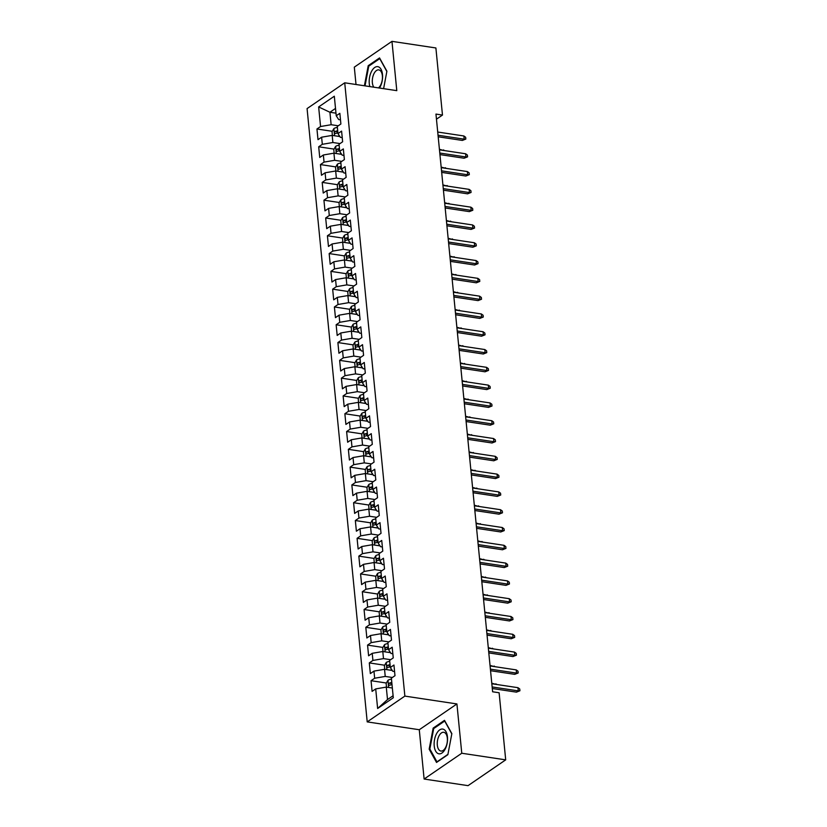<?xml version="1.0" encoding="UTF-8"?>
<svg xmlns="http://www.w3.org/2000/svg" width="827" height="827" viewBox="0 0 827 827"><rect width="100%" height="100%" fill="white"/><g stroke="black" fill="none" stroke-linecap="round" stroke-linejoin="round"><path stroke-width="1.24" d="M424.117 779.034L461.766 753.242L456.928 703.942L419.279 729.734L424.117 779.034L468.041 785.65L505.7 759.858L499.115 692.757L492.613 691.785L435.963 114.085L442.476 115.067L435.891 47.966L391.967 41.35L354.307 67.142L356.013 84.509M419.279 729.734L367.209 721.888L307.075 108.595L344.725 82.803L404.868 696.096L367.209 721.888M335.979 113.165L329.921 112.255L318.643 106.941L320.566 126.521L316.948 128.991L318.002 139.67L321.61 137.199L322.313 144.311L318.695 146.792L319.739 157.471L323.357 154.99L324.05 162.113L320.442 164.583L321.486 175.262L325.104 172.791L325.797 179.914L322.189 182.385L323.233 193.063L326.841 190.592L327.544 197.705L323.926 200.186L324.98 210.864L328.588 208.383L329.291 215.506L325.673 217.977L326.727 228.655L330.335 226.185L331.038 233.307L327.42 235.778L328.464 246.456L332.082 243.975L332.774 251.098L329.167 253.579L330.211 264.247L333.829 261.777L334.522 268.899L330.914 271.37L331.958 282.048L335.566 279.578L336.269 286.69L332.661 289.171L333.705 299.85L337.313 297.369L338.016 304.491L334.397 306.962L335.452 317.64L339.06 315.17L339.763 322.292L336.144 324.763L337.189 335.442L340.807 332.971L341.499 340.083L337.892 342.564L338.936 353.243L342.554 350.762L343.246 357.884L339.639 360.355L340.683 371.034L344.29 368.563L344.993 375.675L341.386 378.156L342.43 388.835L346.037 386.354L346.74 393.476L343.122 395.947L344.177 406.626L347.785 404.155L348.487 411.277L344.869 413.748L345.913 424.427L349.532 421.956L350.224 429.068L346.616 431.549L347.66 442.228L351.279 439.747L351.971 446.869L348.363 449.34L349.407 460.019L353.026 457.548L353.718 464.671L350.11 467.141L351.155 477.82L354.762 475.339L355.465 482.461L351.847 484.942L352.902 495.611L356.509 493.14L357.212 500.263L353.594 502.733L354.638 513.412L358.256 510.941L358.949 518.053L355.341 520.534L356.385 531.213L360.003 528.732L360.696 535.855L357.088 538.325L358.132 549.004L361.75 546.533L362.443 553.656L358.835 556.126L359.879 566.805L363.487 564.334L364.19 571.447L360.572 573.928L361.626 584.606L365.234 582.125L365.937 589.248L362.319 591.718L363.363 602.397L366.981 599.926L367.674 607.039L364.066 609.52L365.11 620.198L368.728 617.717L369.421 624.84L365.813 627.311L366.857 637.989L370.475 635.518L371.168 642.641L367.56 645.112L368.604 655.79L372.212 653.32L372.915 660.432L369.297 662.913L370.351 673.591L373.959 671.111L374.662 678.233L371.044 680.704L372.098 691.382L375.706 688.912L386.281 687.103L387.512 699.559L393.094 695.734M318.643 106.941L334.315 96.211L336.238 115.78L338.677 119.553L340.486 119.822M387.512 699.559L377.629 708.491L393.301 697.75L391.378 678.171L394.986 675.7L393.941 665.022L390.334 667.492L389.631 660.38L393.249 657.899L392.194 647.221L388.587 649.702L387.884 642.579L391.502 640.108L390.458 629.43L386.84 631.9L386.147 624.788L389.755 622.307L388.711 611.629L385.093 614.11L384.4 606.987L388.008 604.516L386.964 593.838L383.346 596.308L382.653 589.186L386.261 586.715L385.217 576.037L381.609 578.507L380.906 571.395L384.524 568.914L383.47 558.235L379.862 560.716L379.159 553.594L382.777 551.123L381.733 540.444L378.115 542.915L377.422 535.793L381.03 533.322L379.986 522.643L376.368 525.114L375.675 518.002L379.283 515.521L378.239 504.842L374.621 507.323L373.928 500.201L377.536 497.73L376.492 487.051L372.884 489.522L372.181 482.41L375.799 479.929L374.745 469.25L371.137 471.731L370.434 464.609L374.052 462.138L373.008 451.459L369.39 453.93L368.697 446.807L372.305 444.337L371.261 433.658L367.643 436.129L366.95 429.017L370.558 426.536L369.514 415.857L365.896 418.338L365.203 411.215L368.811 408.745L367.767 398.066L364.159 400.537L363.456 393.425L367.074 390.944L366.02 380.265L362.412 382.746L361.709 375.623L365.327 373.142L364.273 362.474L360.665 364.945L359.962 357.822L363.58 355.352L362.536 344.673L358.918 347.144L358.225 340.031L361.833 337.55L360.789 326.872L357.171 329.353L356.478 322.23L360.086 319.76L359.042 309.081L355.434 311.552L354.731 304.429L358.349 301.958L357.295 291.28L353.687 293.75L352.984 286.638L356.602 284.157L355.548 273.479L351.94 275.96L351.237 268.837L354.855 266.366L353.811 255.688L350.193 258.158L349.501 251.046L353.108 248.565L352.064 237.887L348.446 240.368L347.753 233.245L351.361 230.774L350.317 220.096L346.709 222.566L346.006 215.444L349.625 212.973L348.57 202.295L344.962 204.765L344.259 197.653L347.878 195.172L346.823 184.493L343.215 186.974L342.512 179.852L346.131 177.381L345.086 166.703L341.468 169.173L340.776 162.051L344.383 159.58L343.339 148.901L339.721 151.382L339.029 144.26L342.636 141.779L341.592 131.111L337.985 133.581L337.282 126.459L340.889 123.988L339.845 113.309L336.238 115.78M377.629 708.491L375.706 688.912M392.37 677.499L385.237 676.424L384.545 669.301L392.256 670.47M374.662 678.233L385.237 676.424M373.959 671.111L384.545 669.301M390.623 659.698L383.49 658.623L382.798 651.511L390.509 652.668M372.915 660.432L383.49 658.623M372.212 653.32L382.798 651.511M390.334 667.492L392.773 671.266L394.582 671.534M388.876 641.907L381.743 640.832L381.051 633.709L388.762 634.878M371.168 642.641L381.743 640.832M370.475 635.518L381.051 633.709M388.587 649.702L391.026 653.464L392.835 653.743M387.129 624.106L380.007 623.031L379.304 615.919L387.015 617.076M369.421 624.84L380.007 623.031M368.728 617.717L379.304 615.919M386.84 631.9L389.279 635.674L391.088 635.942M385.382 606.305L378.259 605.24L377.557 598.117L385.268 599.275M367.674 607.039L378.259 605.24M366.981 599.926L377.557 598.117M385.093 614.11L387.532 617.872L389.352 618.151M383.645 588.514L376.512 587.439L375.82 580.316L383.532 581.484M365.937 589.248L376.512 587.439M365.234 582.125L375.82 580.316M383.346 596.308L385.785 600.082L387.605 600.35M381.898 570.713L374.765 569.638L374.073 562.525L381.785 563.683M364.19 571.447L374.765 569.638M363.487 564.334L374.073 562.525M381.609 578.507L384.038 582.28L385.858 582.549M380.151 552.922L373.018 551.847L372.326 544.724L380.038 545.882M362.443 553.656L373.018 551.847M361.75 546.533L372.326 544.724M379.862 560.716L382.301 564.479L384.11 564.758M378.404 535.121L371.282 534.046L370.579 526.923L378.29 528.091M360.696 535.855L371.282 534.046M360.003 528.732L370.579 526.923M378.115 542.915L380.554 546.688L382.363 546.957M376.657 517.32L369.535 516.244L368.832 509.132L376.543 510.29M358.949 518.053L369.535 516.244M358.256 510.941L368.832 509.132M376.368 525.114L378.807 528.887L380.627 529.156M374.92 499.529L367.788 498.454L367.085 491.331L374.807 492.499M357.212 500.263L367.788 498.454M356.509 493.14L367.085 491.331M374.621 507.323L377.06 511.086L378.88 511.365M373.173 481.727L366.041 480.652L365.348 473.54L373.06 474.698M355.465 482.461L366.041 480.652M354.762 475.339L365.348 473.54M372.884 489.522L375.313 493.295L377.133 493.564M371.426 463.926L364.293 462.862L363.601 455.739L371.313 456.897M353.718 464.671L364.293 462.862M353.026 457.548L363.601 455.739M371.137 471.731L373.577 475.494L375.386 475.773M369.679 446.135L362.557 445.06L361.854 437.938L369.566 439.106M351.971 446.869L362.557 445.06M351.279 439.747L361.854 437.938M369.39 453.93L371.83 457.703L373.639 457.972M367.932 428.334L360.81 427.259L360.107 420.147L367.819 421.305M350.224 429.068L360.81 427.259M349.532 421.956L360.107 420.147M367.643 436.129L370.082 439.902L371.902 440.171M366.185 410.543L359.063 409.468L358.36 402.346L366.072 403.514M348.487 411.277L359.063 409.468M347.785 404.155L358.36 402.346M365.896 418.338L368.335 422.101L370.155 422.38M364.449 392.742L357.316 391.667L356.623 384.555L364.335 385.713M346.74 393.476L357.316 391.667M346.037 386.354L356.623 384.555M364.159 400.537L366.588 404.31L368.408 404.579M362.702 374.941L355.569 373.876L354.876 366.754L362.588 367.912M344.993 375.675L355.569 373.876M344.29 368.563L354.876 366.754M362.412 382.746L364.852 386.509L366.661 386.788M360.954 357.15L353.832 356.075L353.129 348.953L360.841 350.121M343.246 357.884L353.832 356.075M342.554 350.762L353.129 348.953M360.665 364.945L363.105 368.718L364.914 368.987M359.207 339.349L352.085 338.274L351.382 331.162L359.094 332.32M341.499 340.083L352.085 338.274M340.807 332.971L351.382 331.162M358.918 347.144L361.358 350.917L363.167 351.186M357.46 321.558L350.338 320.483L349.635 313.361L357.347 314.518M339.763 322.292L350.338 320.483M339.06 315.17L349.635 313.361M357.171 329.353L359.611 333.116L361.43 333.395M355.724 303.757L348.591 302.682L347.898 295.559L355.61 296.728M338.016 304.491L348.591 302.682M337.313 297.369L347.898 295.559M355.434 311.552L357.864 315.325L359.683 315.594M353.977 285.956L346.844 284.881L346.151 277.769L353.863 278.926M336.269 286.69L346.844 284.881M335.566 279.578L346.151 277.769M353.687 293.75L356.127 297.524L357.936 297.792M352.23 268.165L345.107 267.09L344.404 259.967L352.116 261.136M334.522 268.899L345.107 267.09M333.829 261.777L344.404 259.967M351.94 275.96L354.38 279.722L356.189 280.002M350.483 250.364L343.36 249.289L342.657 242.177L350.369 243.334M332.774 251.098L343.36 249.289M332.082 243.975L342.657 242.177M350.193 258.158L352.633 261.932L354.442 262.2M348.736 232.563L341.613 231.498L340.91 224.375L348.622 225.533M331.038 233.307L341.613 231.498M330.335 226.185L340.91 224.375M348.446 240.368L350.886 244.13L352.705 244.41M346.999 214.772L339.866 213.697L339.173 206.574L346.885 207.742M329.291 215.506L339.866 213.697M328.588 208.383L339.173 206.574M346.709 222.566L349.139 226.34L350.958 226.608M345.252 196.971L338.119 195.896L337.426 188.783L345.138 189.941M327.544 197.705L338.119 195.896M326.841 190.592L337.426 188.783M344.962 204.765L347.402 208.538L349.211 208.807M343.505 179.18L336.372 178.105L335.679 170.982L343.391 172.15M325.797 179.914L336.372 178.105M325.104 172.791L335.679 170.982M343.215 186.974L345.655 190.737L347.464 191.016M341.758 161.379L334.635 160.304L333.932 153.181L341.644 154.349M324.05 162.113L334.635 160.304M323.357 154.99L333.932 153.181M341.468 169.173L343.908 172.946L345.717 173.215M340.011 143.578L332.888 142.513L332.185 135.39L339.897 136.548M322.313 144.311L332.888 142.513M321.61 137.199L332.185 135.39M339.721 151.382L342.161 155.145L343.98 155.424M338.274 125.787L331.141 124.712L329.921 112.255L335.514 108.42M320.566 126.521L331.141 124.712M337.985 133.581L340.414 137.354L342.233 137.623M461.766 753.242L505.7 759.858M344.725 82.803L396.795 90.65L391.967 41.35M456.928 703.942L404.868 696.096M436.46 119.181L442.476 115.067M392.339 688.012L386.281 687.103M383.604 88.665L386.902 71.215L379.552 57.931L368.211 65.695L364.407 85.77M444.502 720.338L433.162 728.111L429.172 749.169L436.522 762.453L447.862 754.689L451.852 733.632L444.502 720.338M316.948 128.991L332.289 131.307M337.075 132.02L337.84 132.144M318.695 146.792L334.036 149.098M338.822 149.821L339.587 149.935M320.442 164.583L335.783 166.899M340.559 167.623L341.324 167.736M322.189 182.385L337.53 184.7M342.306 185.413L343.071 185.527M323.926 200.186L339.277 202.491M344.053 203.215L344.818 203.328M325.673 217.977L341.013 220.292M345.8 221.016L346.565 221.129M327.42 235.778L342.76 238.083M347.547 238.807L348.312 238.92M329.167 253.579L344.508 255.884M349.283 256.608L350.059 256.721M330.914 271.37L346.255 273.685M351.03 274.399L351.795 274.523M332.661 289.171L348.002 291.476M352.778 292.2L353.542 292.313M334.397 306.962L349.738 309.277M354.525 310.001L355.29 310.115M336.144 324.763L351.485 327.078M356.272 327.792L357.037 327.905M337.892 342.564L353.232 344.869M358.008 345.593L358.784 345.707M339.639 360.355L354.979 362.671M359.755 363.384L360.52 363.508M341.386 378.156L356.726 380.461M361.502 381.185L362.267 381.299M343.122 395.947L358.463 398.263M363.249 398.986L364.014 399.1M344.869 413.748L360.21 416.064M364.996 416.777L365.761 416.891M346.616 431.549L361.957 433.855M366.733 434.578L367.508 434.692M348.363 449.34L363.704 451.656M368.48 452.379L369.245 452.493M350.11 467.141L365.451 469.447M370.227 470.17L370.992 470.284M351.847 484.942L367.188 487.248M371.974 487.971L372.739 488.085M353.594 502.733L368.935 505.049M373.721 505.762L374.486 505.886M355.341 520.534L370.682 522.84M375.458 523.563L376.233 523.677M357.088 538.325L372.429 540.641M377.205 541.365L377.97 541.478M358.835 556.126L374.176 558.442M378.952 559.155L379.717 559.269M360.572 573.928L375.913 576.233M380.699 576.957L381.464 577.07M362.319 591.718L377.66 594.034M382.446 594.747L383.211 594.871M364.066 609.52L379.407 611.825M384.183 612.549L384.958 612.662M365.813 627.311L381.154 629.626M385.93 630.35L386.695 630.463M367.56 645.112L382.901 647.427M387.677 648.141L388.442 648.254M369.297 662.913L384.638 665.218M389.424 665.942L390.189 666.055M371.044 680.704L386.385 683.019M391.171 683.743L391.936 683.857M369.214 65.85L368.211 65.695M434.165 728.256L433.162 728.111M430.03 749.293L429.172 749.169M438.196 136.786L462.355 140.435L464.185 139.174L438.041 135.235M463.875 135.969L465.653 137.282L465.828 139.06L464.185 139.174L463.875 135.969L437.721 132.031M465.828 139.06L462.355 140.435M338.295 136.31A5.107 1.902 -5.6 0 1 338.925 136.238L339.659 136.166M332.402 135.421L332.04 131.731L333.901 128.557A5.107 1.902 -5.6 0 1 337.375 127.42M337.705 130.8A5.107 1.902 174.4 0 0 335.204 131.441C334.222 132.651 334.284 133.364 335.411 133.581A5.107 1.902 -5.6 0 1 337.912 132.94M335.204 131.441L337.54 131.793A2.605 0.972 -5.6 0 1 337.798 131.741M443.572 150.452L439.416 149.294M443.52 149.914L444.419 150.576M439.933 154.587L464.102 158.226L465.932 156.975L439.788 153.036M465.622 153.77L467.4 155.083L467.575 156.861L465.932 156.975L465.622 153.77L439.468 149.832M467.575 156.861L464.102 158.226M441.68 172.388L465.849 176.027L467.679 174.776L441.525 170.827M467.369 171.571L469.147 172.874L469.312 174.652L467.679 174.776L467.369 171.571L441.215 167.633M469.312 174.652L465.849 176.027M340.042 154.111A5.107 1.902 -5.6 0 1 340.672 154.039L341.396 153.967M334.149 153.222L333.788 149.522L335.648 146.348A5.107 1.902 -5.6 0 1 339.122 145.211M339.452 148.602A5.107 1.902 174.4 0 0 336.94 149.242C335.969 150.452 336.031 151.165 337.158 151.372A5.107 1.902 -5.6 0 1 339.659 150.731M336.94 149.242L339.287 149.594A2.605 0.972 -5.6 0 1 339.546 149.542M445.319 168.243L441.163 167.095M445.267 167.716L446.166 168.377M341.789 171.902A5.107 1.902 -5.6 0 1 342.419 171.83L343.143 171.768M335.896 171.013L335.535 167.323L337.395 164.149A5.107 1.902 -5.6 0 1 340.869 163.012M341.2 166.392A5.107 1.902 174.4 0 0 338.688 167.033C337.705 168.243 337.778 168.956 338.894 169.173A5.107 1.902 -5.6 0 1 341.406 168.532M338.688 167.033L341.034 167.395A2.605 0.972 -5.6 0 1 341.293 167.333M447.066 186.044L442.91 184.897M447.014 185.506L447.914 186.168M379.438 88.034A12.529 6.523 -81.4 0 0 380.182 86.783A12.529 6.523 -81.4 0 0 381.051 69.323A12.529 6.523 -81.4 0 0 371.602 71.277A12.529 6.523 -81.4 0 0 369.845 86.587M378.415 87.879A9.479 4.931 -81.4 0 0 380.616 85.129A9.479 4.931 -81.4 0 0 382.343 75.515A9.479 4.931 -81.4 0 0 378.787 69.881A9.479 4.931 -81.4 0 0 374.124 73.386A9.479 4.931 -81.4 0 0 373.825 87.186M365.038 85.863L368.759 66.16L379.748 58.634L386.85 71.473M445.122 749.2A12.529 6.523 -81.4 0 0 446.001 731.74A12.529 6.523 -81.4 0 0 436.553 733.694A12.529 6.523 -81.4 0 0 435.674 751.154A12.529 6.523 -81.4 0 0 445.122 749.2M445.567 747.536A9.479 4.931 -81.4 0 0 447.293 737.922A9.479 4.931 -81.4 0 0 443.737 732.288A9.479 4.931 -81.4 0 0 439.075 735.803A9.479 4.931 -81.4 0 0 437.349 745.416A9.479 4.931 -81.4 0 0 440.905 751.05A9.479 4.931 -81.4 0 0 445.567 747.536M447.934 754.348L436.976 761.853L429.854 748.973L433.71 728.566L444.699 721.041L451.8 733.88M443.427 190.179L467.596 193.828L469.426 192.567L443.272 188.628M469.105 189.362L470.883 190.675L471.059 192.453L469.426 192.567L469.105 189.362L442.962 185.424M471.059 192.453L467.596 193.828M445.174 207.98L469.333 211.619L471.173 210.368L445.019 206.43M470.852 207.163L472.63 208.476L472.806 210.254L471.173 210.368L470.852 207.163L444.709 203.225M472.806 210.254L469.333 211.619M343.536 189.703A5.107 1.902 -5.6 0 1 344.166 189.631L344.89 189.559M337.643 188.814L337.282 185.124L339.142 181.95A5.107 1.902 -5.6 0 1 342.605 180.813M342.947 184.194A5.107 1.902 174.4 0 0 340.435 184.834C339.452 186.044 339.525 186.757 340.641 186.974A5.107 1.902 -5.6 0 1 343.153 186.323M340.435 184.834L342.771 185.186A2.605 0.972 -5.6 0 1 343.04 185.134M448.813 203.845L444.657 202.687M448.761 203.308L449.65 203.969M345.283 207.494A5.107 1.902 -5.6 0 1 345.903 207.422L346.637 207.36M339.38 206.605L339.018 202.915L340.889 199.741A5.107 1.902 -5.6 0 1 344.352 198.604M344.683 201.984A5.107 1.902 174.4 0 0 342.182 202.636C341.2 203.845 341.272 204.548 342.388 204.765A5.107 1.902 -5.6 0 1 344.9 204.124M342.182 202.636L344.518 202.987A2.605 0.972 -5.6 0 1 344.776 202.935M450.55 221.636L446.394 220.489M450.498 221.109L451.397 221.77M446.921 225.781L471.08 229.42L472.91 228.159L446.766 224.22M472.599 224.954L474.378 226.267L474.553 228.045L472.91 228.159L472.599 224.954L446.446 221.016M474.553 228.045L471.08 229.42M347.02 225.295A5.107 1.902 -5.6 0 1 347.65 225.223L348.384 225.151M341.127 224.406L340.765 220.716L342.626 217.542A5.107 1.902 -5.6 0 1 346.099 216.405M346.43 219.786A5.107 1.902 174.4 0 0 343.929 220.427C342.947 221.636 343.009 222.349 344.135 222.566A5.107 1.902 -5.6 0 1 346.637 221.925M343.929 220.427L346.265 220.778A2.605 0.972 -5.6 0 1 346.523 220.726M452.297 239.437L448.141 238.279M452.245 238.9L453.144 239.561M448.658 243.572L472.827 247.211L474.657 245.96L448.513 242.022M474.347 242.756L476.125 244.068L476.3 245.846L474.657 245.96L474.347 242.756L448.193 238.817M476.3 245.846L472.827 247.211M348.767 243.097A5.107 1.902 -5.6 0 1 349.397 243.024L350.121 242.952M342.874 242.208L342.512 238.507L344.373 235.333A5.107 1.902 -5.6 0 1 347.847 234.206M348.177 237.587A5.107 1.902 174.4 0 0 345.665 238.228C344.694 239.437 344.756 240.15 345.882 240.368A5.107 1.902 -5.6 0 1 348.384 239.716M345.665 238.228L348.012 238.579A2.605 0.972 -5.6 0 1 348.27 238.527M454.044 257.228L449.888 256.081M453.992 256.701L454.891 257.362M450.405 261.373L474.574 265.012L476.404 263.761L450.25 259.823M476.094 260.557L477.872 261.859L478.037 263.648L476.404 263.761L476.094 260.557L449.94 256.618M478.037 263.648L474.574 265.012M452.152 279.164L476.321 282.813L478.151 281.552L451.997 277.614M477.83 278.348L479.608 279.66L479.784 281.438L478.151 281.552L477.83 278.348L451.687 274.409M479.784 281.438L476.321 282.813M453.899 296.965L478.058 300.604L479.898 299.353L453.744 295.415M479.577 296.149L481.355 297.462L481.531 299.24L479.898 299.353L479.577 296.149L453.434 292.21M481.531 299.24L478.058 300.604M455.646 314.767L479.805 318.405L481.634 317.144L455.491 313.206M481.324 313.95L483.102 315.252L483.278 317.03L481.634 317.144L481.324 313.95L455.17 310.001M483.278 317.03L479.805 318.405M457.383 332.557L481.552 336.196L483.382 334.945L457.238 331.007M483.071 331.741L484.849 333.054L485.025 334.832L483.382 334.945L483.071 331.741L456.917 327.802M485.025 334.832L481.552 336.196M459.13 350.359L483.299 353.997L485.129 352.747L458.975 348.808M484.818 349.542L486.596 350.844L486.772 352.633L485.129 352.747L484.818 349.542L458.665 345.603M486.772 352.633L483.299 353.997M460.877 368.16L485.046 371.799L486.876 370.537L460.722 366.599M486.555 367.333L488.333 368.646L488.509 370.424L486.876 370.537L486.555 367.333L460.412 363.394M488.509 370.424L485.046 371.799M462.624 385.951L486.783 389.589L488.623 388.339L462.469 384.4M488.302 385.134L490.08 386.447L490.256 388.225L488.623 388.339L488.302 385.134L462.159 381.195M490.256 388.225L486.783 389.589M464.371 403.752L488.53 407.391L490.359 406.14L464.216 402.191M490.049 402.935L491.827 404.238L492.003 406.016L490.359 406.14L490.049 402.935L463.895 398.996M492.003 406.016L488.53 407.391M466.108 421.543L490.277 425.192L492.106 423.931L465.963 419.992M491.796 420.726L493.574 422.039L493.75 423.817L492.106 423.931L491.796 420.726L465.642 416.787M493.75 423.817L490.277 425.192M467.855 439.344L492.024 442.983L493.853 441.732L467.7 437.793M493.543 438.527L495.321 439.84L495.497 441.618L493.853 441.732L493.543 438.527L467.389 434.588M495.497 441.618L492.024 442.983M469.602 457.145L493.771 460.784L495.6 459.523L469.447 455.584M495.28 456.318L497.058 457.631L497.234 459.409L495.6 459.523L495.28 456.318L469.136 452.379M497.234 459.409L493.771 460.784M471.349 474.936L495.507 478.575L497.347 477.324L471.194 473.385M497.027 474.119L498.805 475.432L498.981 477.21L497.347 477.324L497.027 474.119L470.883 470.181M498.981 477.21L495.507 478.575M473.096 492.737L497.254 496.376L499.084 495.125L472.941 491.186M498.774 491.92L500.552 493.223L500.728 495.011L499.084 495.125L498.774 491.92L472.63 487.982M500.728 495.011L497.254 496.376M474.832 510.528L499.001 514.177L500.831 512.916L474.688 508.977M500.521 509.711L502.299 511.024L502.475 512.802L500.831 512.916L500.521 509.711L474.367 505.773M502.475 512.802L499.001 514.177M476.579 528.329L500.748 531.968L502.578 530.717L476.435 526.778M502.268 527.512L504.046 528.825L504.222 530.603L502.578 530.717L502.268 527.512L476.114 523.574M504.222 530.603L500.748 531.968M478.326 546.13L502.496 549.769L504.325 548.508L478.171 544.569M504.015 545.313L505.793 546.616L505.959 548.394L504.325 548.508L504.015 545.313L477.861 541.365M505.959 548.394L502.496 549.769M480.073 563.921L504.243 567.56L506.072 566.309L479.918 562.37M505.752 563.104L507.53 564.417L507.706 566.195L506.072 566.309L505.752 563.104L479.608 559.166M507.706 566.195L504.243 567.56M481.821 581.722L505.979 585.361L507.819 584.11L481.665 580.172M507.499 580.905L509.277 582.208L509.453 583.996L507.819 584.11L507.499 580.905L481.355 576.967M509.453 583.996L505.979 585.361M483.557 599.523L507.726 603.162L509.556 601.901L483.413 597.962M509.246 598.696L511.024 600.009L511.2 601.787L509.556 601.901L509.246 598.696L483.092 594.758M511.2 601.787L507.726 603.162M485.304 617.314L509.473 620.953L511.303 619.702L485.16 615.764M510.993 616.497L512.771 617.81L512.947 619.588L511.303 619.702L510.993 616.497L484.839 612.559M512.947 619.588L509.473 620.953M350.514 260.887A5.107 1.902 -5.6 0 1 351.144 260.815L351.868 260.753M344.621 259.998L344.259 256.308L346.12 253.134A5.107 1.902 -5.6 0 1 349.594 251.997M349.924 255.378A5.107 1.902 174.4 0 0 347.412 256.029C346.43 257.228 346.503 257.941 347.619 258.158A5.107 1.902 -5.6 0 1 350.131 257.517M347.412 256.029L349.759 256.38A2.605 0.972 -5.6 0 1 350.017 256.318M455.791 275.029L451.635 273.882M455.739 274.492L456.638 275.153M352.261 278.689A5.107 1.902 -5.6 0 1 352.891 278.616L353.615 278.544M346.368 277.8L346.006 274.109L347.867 270.936A5.107 1.902 -5.6 0 1 351.341 269.798M351.671 273.179A5.107 1.902 174.4 0 0 349.159 273.82C348.177 275.029 348.25 275.742 349.366 275.96A5.107 1.902 -5.6 0 1 351.878 275.308M349.159 273.82L351.506 274.171A2.605 0.972 -5.6 0 1 351.764 274.119M457.538 292.83L453.382 291.673M457.486 292.293L458.375 292.954M354.008 296.479A5.107 1.902 -5.6 0 1 354.628 296.407L355.362 296.345M348.115 295.601L347.743 291.9L349.614 288.726A5.107 1.902 -5.6 0 1 353.077 287.589M353.408 290.97A5.107 1.902 174.4 0 0 350.906 291.621C349.924 292.83 349.997 293.533 351.113 293.75A5.107 1.902 -5.6 0 1 353.625 293.109M350.906 291.621L353.243 291.972A2.605 0.972 -5.6 0 1 353.501 291.921M459.274 310.621L455.119 309.474M459.223 310.094L460.122 310.756M355.744 314.281A5.107 1.902 -5.6 0 1 356.375 314.208L357.109 314.146M349.852 313.392L349.49 309.701L351.351 306.528A5.107 1.902 -5.6 0 1 354.824 305.39M355.155 308.771A5.107 1.902 174.4 0 0 352.653 309.412C351.671 310.621 351.744 311.334 352.86 311.552A5.107 1.902 -5.6 0 1 355.362 310.911M352.653 309.412L354.99 309.774A2.605 0.972 -5.6 0 1 355.248 309.712M461.021 328.422L456.866 327.265M460.97 327.885L461.869 328.546M357.491 332.082A5.107 1.902 -5.6 0 1 358.122 332.009L358.846 331.937M351.599 331.193L351.237 327.502L353.098 324.329A5.107 1.902 -5.6 0 1 356.571 323.192M356.902 326.572A5.107 1.902 174.4 0 0 354.39 327.213C353.418 328.422 353.48 329.136 354.607 329.353A5.107 1.902 -5.6 0 1 357.109 328.701M354.39 327.213L356.737 327.564A2.605 0.972 -5.6 0 1 356.995 327.513M462.769 346.224L458.613 345.066M462.717 345.686L463.616 346.348M359.238 349.873A5.107 1.902 -5.6 0 1 359.869 349.8L360.593 349.738M353.346 348.984L352.984 345.293L354.845 342.12A5.107 1.902 -5.6 0 1 358.318 340.982M358.649 344.363A5.107 1.902 174.4 0 0 356.137 345.014C355.155 346.213 355.228 346.927 356.354 347.144A5.107 1.902 -5.6 0 1 358.856 346.503M356.137 345.014L358.484 345.366A2.605 0.972 -5.6 0 1 358.742 345.304M464.516 364.014L460.36 362.867M464.464 363.487L465.363 364.138M360.985 367.674A5.107 1.902 -5.6 0 1 361.616 367.601L362.34 367.529M355.093 366.785L354.731 363.094L356.592 359.921A5.107 1.902 -5.6 0 1 360.065 358.784M360.396 362.164A5.107 1.902 174.4 0 0 357.884 362.805C356.902 364.014 356.975 364.728 358.091 364.945A5.107 1.902 -5.6 0 1 360.603 364.304M357.884 362.805L360.231 363.156A2.605 0.972 -5.6 0 1 360.489 363.105M466.263 381.816L462.107 380.658M466.211 381.278L467.1 381.94M362.733 385.475A5.107 1.902 -5.6 0 1 363.353 385.403L364.087 385.33M356.84 384.586L356.478 380.885L358.339 377.712A5.107 1.902 -5.6 0 1 361.802 376.574M362.133 379.965A5.107 1.902 174.4 0 0 359.631 380.606C358.649 381.816 358.722 382.529 359.838 382.736A5.107 1.902 -5.6 0 1 362.35 382.095M359.631 380.606L361.968 380.958A2.605 0.972 -5.6 0 1 362.226 380.906M467.999 399.606L463.844 398.459M467.948 399.079L468.847 399.741M364.48 403.266A5.107 1.902 -5.6 0 1 365.1 403.194L365.834 403.131M358.577 402.377L358.215 398.686L360.076 395.513A5.107 1.902 -5.6 0 1 363.549 394.376M363.88 397.756A5.107 1.902 174.4 0 0 361.378 398.397C360.396 399.606 360.469 400.32 361.585 400.537A5.107 1.902 -5.6 0 1 364.087 399.896M361.378 398.397L363.715 398.759A2.605 0.972 -5.6 0 1 363.973 398.697M469.746 417.408L465.591 416.26M469.695 416.87L470.594 417.532M366.216 421.067A5.107 1.902 -5.6 0 1 366.847 420.995L367.57 420.922M360.324 420.178L359.962 416.488L361.823 413.314A5.107 1.902 -5.6 0 1 365.296 412.177M365.627 415.557A5.107 1.902 174.4 0 0 363.115 416.198C362.143 417.408 362.205 418.121 363.332 418.338A5.107 1.902 -5.6 0 1 365.834 417.687M363.115 416.198L365.462 416.55A2.605 0.972 -5.6 0 1 365.72 416.498M471.493 435.209L467.338 434.051M471.442 434.671L472.341 435.333M367.963 438.858A5.107 1.902 -5.6 0 1 368.594 438.786L369.318 438.723M362.071 437.979L361.709 434.278L363.57 431.105A5.107 1.902 -5.6 0 1 367.043 429.968M367.374 433.348A5.107 1.902 174.4 0 0 364.862 433.999C363.88 435.209 363.952 435.912 365.079 436.129A5.107 1.902 -5.6 0 1 367.581 435.488M364.862 433.999L367.209 434.351A2.605 0.972 -5.6 0 1 367.467 434.299M473.24 453L469.085 451.852M473.189 452.472L474.088 453.134M369.71 456.659A5.107 1.902 -5.6 0 1 370.341 456.587L371.065 456.514M363.818 455.77L363.456 452.08L365.317 448.906A5.107 1.902 -5.6 0 1 368.79 447.769M369.121 451.149A5.107 1.902 174.4 0 0 366.609 451.79C365.627 453 365.699 453.713 366.816 453.93A5.107 1.902 -5.6 0 1 369.328 453.289M366.609 451.79L368.956 452.142A2.605 0.972 -5.6 0 1 369.214 452.09M474.987 470.801L470.832 469.643M474.936 470.263L475.825 470.925M371.457 474.46A5.107 1.902 -5.6 0 1 372.078 474.388L372.812 474.316M365.565 473.571L365.203 469.881L367.064 466.697A5.107 1.902 -5.6 0 1 370.527 465.57M370.858 468.95A5.107 1.902 174.4 0 0 368.356 469.591C367.374 470.801 367.446 471.514 368.563 471.731A5.107 1.902 -5.6 0 1 371.075 471.08M368.356 469.591L370.692 469.943A2.605 0.972 -5.6 0 1 370.951 469.891M476.734 488.592L472.568 487.444M476.672 488.064L477.572 488.726M373.204 492.251A5.107 1.902 -5.6 0 1 373.825 492.179L374.559 492.117M367.302 491.362L366.94 487.672L368.801 484.498A5.107 1.902 -5.6 0 1 372.274 483.361M372.605 486.741A5.107 1.902 174.4 0 0 370.103 487.392C369.121 488.592 369.193 489.305 370.31 489.522A5.107 1.902 -5.6 0 1 372.822 488.881M370.103 487.392L372.439 487.744A2.605 0.972 -5.6 0 1 372.698 487.682M478.471 506.393L474.316 505.245M478.419 505.855L479.319 506.517M374.941 510.052A5.107 1.902 -5.6 0 1 375.572 509.98L376.295 509.908M369.049 509.163L368.687 505.473L370.548 502.299A5.107 1.902 -5.6 0 1 374.021 501.162M374.352 504.542A5.107 1.902 174.4 0 0 371.85 505.183C370.868 506.393 370.93 507.106 372.057 507.323A5.107 1.902 -5.6 0 1 374.559 506.672M371.85 505.183L374.186 505.535A2.605 0.972 -5.6 0 1 374.445 505.483M480.218 524.194L476.063 523.036M480.167 523.656L481.066 524.318M376.688 527.843A5.107 1.902 -5.6 0 1 377.319 527.771L378.042 527.709M370.796 526.964L370.434 523.264L372.295 520.09A5.107 1.902 -5.6 0 1 375.768 518.953M376.099 522.333A5.107 1.902 174.4 0 0 373.587 522.984C372.605 524.194 372.677 524.897 373.804 525.114A5.107 1.902 -5.6 0 1 376.306 524.473M373.587 522.984L375.934 523.336A2.605 0.972 -5.6 0 1 376.192 523.284M481.965 541.985L477.81 540.837M481.914 541.458L482.813 542.119M378.435 545.644A5.107 1.902 -5.6 0 1 379.066 545.572L379.789 545.51M372.543 544.755L372.181 541.065L374.042 537.891A5.107 1.902 -5.6 0 1 377.515 536.754M377.846 540.134A5.107 1.902 174.4 0 0 375.334 540.775C374.352 541.985 374.424 542.698 375.541 542.915A5.107 1.902 -5.6 0 1 378.053 542.274M375.334 540.775L377.681 541.137A2.605 0.972 -5.6 0 1 377.939 541.075M483.712 559.786L479.557 558.628M483.661 559.248L484.56 559.91M380.182 563.445A5.107 1.902 -5.6 0 1 380.802 563.373L381.536 563.301M374.29 562.556L373.928 558.866L375.789 555.692A5.107 1.902 -5.6 0 1 379.252 554.555M379.583 557.936A5.107 1.902 174.4 0 0 377.081 558.576C376.099 559.786 376.171 560.499 377.288 560.716A5.107 1.902 -5.6 0 1 379.8 560.065M377.081 558.576L379.417 558.928A2.605 0.972 -5.6 0 1 379.676 558.876M485.459 577.587L481.293 576.429M485.397 577.05L486.297 577.711M381.929 581.236A5.107 1.902 -5.6 0 1 382.55 581.164L383.283 581.102M376.027 580.347L375.665 576.657L377.525 573.483A5.107 1.902 -5.6 0 1 380.999 572.346M381.33 575.726A5.107 1.902 174.4 0 0 378.828 576.378C377.846 577.577 377.918 578.29 379.035 578.507A5.107 1.902 -5.6 0 1 381.547 577.866M378.828 576.378L381.164 576.729A2.605 0.972 -5.6 0 1 381.423 576.667M487.196 595.378L483.04 594.231M487.144 594.851L488.044 595.502M383.666 599.037A5.107 1.902 -5.6 0 1 384.297 598.965L385.02 598.893M377.774 598.148L377.412 594.458L379.273 591.284A5.107 1.902 -5.6 0 1 382.746 590.147M383.077 593.528A5.107 1.902 174.4 0 0 380.575 594.168C379.593 595.378 379.655 596.091 380.782 596.308A5.107 1.902 -5.6 0 1 383.283 595.667M380.575 594.168L382.911 594.52A2.605 0.972 -5.6 0 1 383.17 594.468M488.943 613.179L484.787 612.021M488.891 612.642L489.791 613.303M385.413 616.839A5.107 1.902 -5.6 0 1 386.044 616.766L386.767 616.694M379.521 615.95L379.159 612.249L381.02 609.075A5.107 1.902 -5.6 0 1 384.493 607.938M384.824 611.329A5.107 1.902 174.4 0 0 382.312 611.97C381.33 613.179 381.402 613.892 382.529 614.099A5.107 1.902 -5.6 0 1 385.031 613.458M382.312 611.97L384.658 612.321A2.605 0.972 -5.6 0 1 384.917 612.269M490.69 630.97L486.534 629.823M490.638 630.443L491.538 631.104M487.051 635.115L511.22 638.754L513.05 637.503L486.896 633.554M512.74 634.299L514.518 635.601L514.683 637.379L513.05 637.503L512.74 634.299L486.586 630.36M514.683 637.379L511.22 638.754M387.16 634.629A5.107 1.902 -5.6 0 1 387.791 634.557L388.514 634.495M381.268 633.74L380.906 630.05L382.767 626.876A5.107 1.902 -5.6 0 1 386.24 625.739M386.571 629.12A5.107 1.902 174.4 0 0 384.059 629.76C383.077 630.97 383.149 631.683 384.266 631.9A5.107 1.902 -5.6 0 1 386.778 631.259M384.059 629.76L386.405 630.122A2.605 0.972 -5.6 0 1 386.664 630.06M492.437 648.771L488.281 647.624M492.385 648.234L493.285 648.895M488.798 652.906L512.967 656.555L514.797 655.294L488.643 651.356M514.477 652.089L516.255 653.402L516.43 655.18L514.797 655.294L514.477 652.089L488.333 648.151M516.43 655.18L512.967 656.555M388.907 652.431A5.107 1.902 -5.6 0 1 389.538 652.358L390.261 652.286M383.015 651.542L382.653 647.851L384.514 644.678A5.107 1.902 -5.6 0 1 387.977 643.54M388.318 646.921A5.107 1.902 174.4 0 0 385.806 647.562C384.824 648.771 384.896 649.484 386.013 649.702A5.107 1.902 -5.6 0 1 388.525 649.05M385.806 647.562L388.142 647.913A2.605 0.972 -5.6 0 1 388.401 647.861M494.184 666.572L490.029 665.415M494.132 666.035L495.022 666.696M490.545 670.707L514.704 674.346L516.544 673.095L490.39 669.157M516.224 669.891L518.002 671.204L518.178 672.982L516.544 673.095L516.224 669.891L490.08 665.952M518.178 672.982L514.704 674.346M390.654 670.221A5.107 1.902 -5.6 0 1 391.274 670.149L392.008 670.087M384.751 669.343L384.39 665.642L386.25 662.468A5.107 1.902 -5.6 0 1 389.724 661.331M390.055 664.712A5.107 1.902 174.4 0 0 387.553 665.363C386.571 666.572 386.643 667.275 387.76 667.492A5.107 1.902 -5.6 0 1 390.272 666.851M387.553 665.363L389.889 665.714A2.605 0.972 -5.6 0 1 390.148 665.663M495.921 684.363L491.765 683.216M495.869 683.836L496.769 684.498M492.282 688.509L516.451 692.147L518.281 690.886L492.137 686.948M517.971 687.692L519.749 688.994L519.925 690.772L518.281 690.886L517.971 687.692L491.817 683.743M519.925 690.772L516.451 692.147M386.498 687.134L386.137 683.443L387.997 680.27A5.107 1.902 -5.6 0 1 391.471 679.132M391.802 682.513A5.107 1.902 174.4 0 0 389.3 683.154C388.318 684.363 388.38 685.076 389.507 685.294A5.107 1.902 -5.6 0 1 392.008 684.653M389.3 683.154L391.636 683.505A2.605 0.972 -5.6 0 1 391.895 683.453M333.86 128.63L334.553 135.742M338.791 134.832L338.925 136.238M335.607 146.431L336.3 153.543M340.538 152.633L340.672 154.039M337.344 164.232L338.047 171.344M342.275 170.424L342.419 171.83M339.091 182.023L339.794 189.135M344.022 188.225L344.166 189.631M340.838 199.824L341.53 206.936M345.769 206.016L345.903 207.422M342.585 217.625L343.277 224.727M347.516 223.817L347.65 225.223M344.332 235.416L345.024 242.528M349.263 241.618L349.397 243.024M346.068 253.217L346.771 260.329M350.999 259.409L351.144 260.815M347.816 271.008L348.518 278.12M352.747 277.21L352.891 278.616M349.563 288.809L350.255 295.921M354.494 295.001L354.628 296.407M351.31 306.61L352.002 313.722M356.241 312.802L356.375 314.208M353.057 324.401L353.749 331.513M357.988 330.604L358.122 332.009M354.793 342.202L355.496 349.314M359.724 348.394L359.869 349.8M356.54 359.993L357.243 367.105M361.471 366.196L361.616 367.601M358.287 377.794L358.98 384.906M363.218 383.997L363.353 385.403M360.034 395.595L360.727 402.708M364.965 401.788L365.1 403.194M361.781 413.386L362.474 420.498M366.712 419.589L366.847 420.995M363.518 431.187L364.221 438.3M368.46 437.38L368.594 438.786M365.265 448.989L365.968 456.09M370.196 455.181L370.341 456.587M367.012 466.779L367.705 473.892M371.943 472.982L372.078 474.388M368.759 484.581L369.452 491.693M373.69 490.773L373.825 492.179M370.506 502.371L371.199 509.484M375.437 508.574L375.572 509.98M372.243 520.173L372.946 527.285M377.184 526.365L377.319 527.771M373.99 537.974L374.693 545.086M378.921 544.166L379.066 545.572M375.737 555.765L376.44 562.877M380.668 561.967L380.802 563.373M377.484 573.566L378.177 580.678M382.415 579.758L382.55 581.164M379.231 591.357L379.924 598.469M384.162 597.559L384.297 598.965M380.968 609.158L381.671 616.27M385.909 615.36L386.044 616.766M382.715 626.959L383.418 634.071M387.646 633.151L387.791 634.557M384.462 644.75L385.165 651.862M389.393 650.952L389.538 652.358M386.209 662.551L386.902 669.663M391.14 668.743L391.274 670.149M387.956 680.352L388.649 687.454"/></g></svg>
